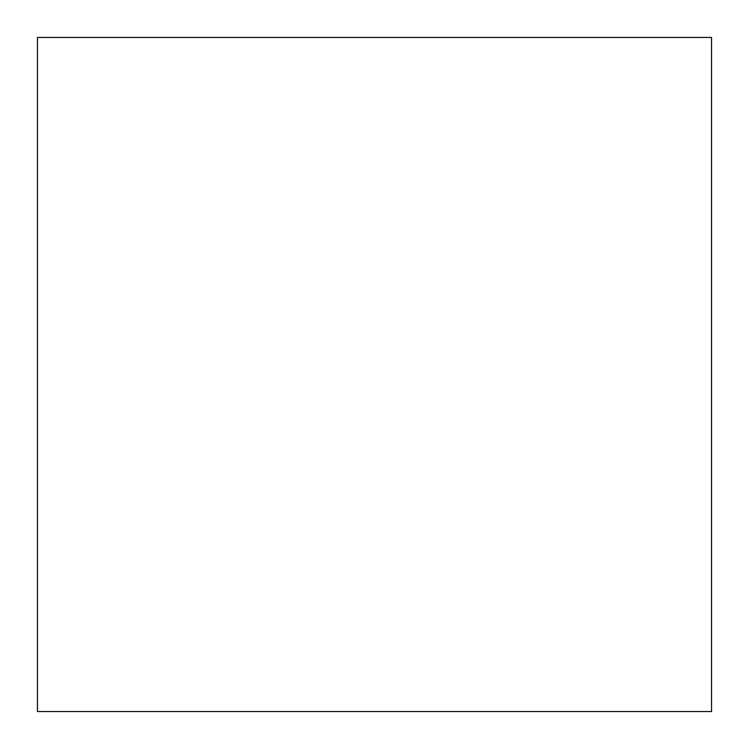 <?xml version="1.0" encoding="UTF-8"?>
<svg xmlns="http://www.w3.org/2000/svg" width="749" height="749" viewBox="0 0 749 749"><rect width="100%" height="100%" fill="white"/><g stroke="black" fill="none" stroke-linecap="round" stroke-linejoin="round"><path stroke-width="1.12" d="M37.45 711.55L37.45 37.45L711.55 37.45L711.55 711.55L37.45 711.55"/></g></svg>
